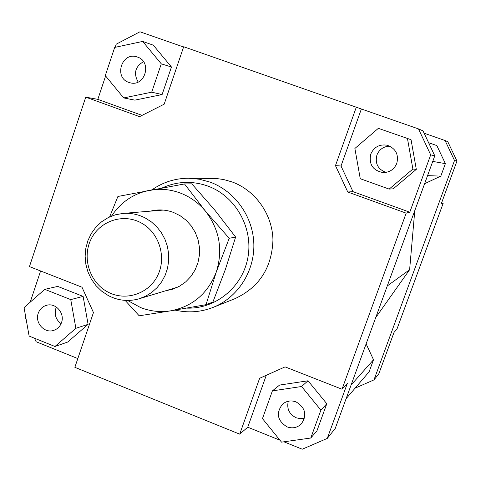 <?xml version="1.0" encoding="UTF-8"?>
<svg xmlns="http://www.w3.org/2000/svg" width="481" height="481" viewBox="0 0 481 481"><rect width="100%" height="100%" fill="white"/><g stroke="black" fill="none" stroke-linecap="round" stroke-linejoin="round"><path stroke-width="0.72" d="M108.171 295.496C118.158 300.721 128.511 301.809 139.225 298.761L145.815 296.11L151.87 292.322L157.209 287.506L161.676 281.8L165.139 275.36L167.49 268.38L168.669 261.063L168.627 253.619L167.37 246.266L164.935 239.225L161.394 232.702L156.854 226.888L151.449 221.951L145.334 218.025C138.239 214.358 130.79 212.818 122.974 213.42L115.374 214.797L108.177 217.61L101.635 221.759L95.953 227.092L91.336 233.435L87.921 240.56L85.834 248.232L85.131 256.193L85.84 264.177L87.939 271.909L91.354 279.142L95.972 285.624L101.641 291.137L108.171 295.496M107.594 291.883C89.761 282.395 81.95 258.02 90.825 239.64C99.435 221.128 122.793 213.053 140.777 222.685C158.886 232.034 166.907 256.872 157.756 275.379C148.876 294.029 125.3 301.647 107.594 291.883M128.902 82.425C113.546 77.651 121.741 51.533 136.953 56.896L137.416 57.047C152.393 61.61 145.172 87.115 130.171 82.798L128.902 82.425M143.488 61.67C135.149 66.667 133.369 73.443 138.149 82.004M61.514 322.571C60.095 326.479 57.492 329.076 53.716 330.369C44.517 333.718 34.626 322.763 38.239 313.281C39.755 309.133 42.55 306.469 46.627 305.285C55.712 302.495 65.055 313.317 61.514 322.571M56.415 307.094L55.832 308.525C54.203 314.784 55.958 319.823 61.099 323.647M296.043 401.888C305.441 407.617 307.209 414.959 301.34 423.893C297.258 427.789 292.49 428.781 287.031 426.869C277.296 420.677 275.793 413.113 282.521 404.172C286.514 400.877 291.023 400.114 296.043 401.888M288.287 401.232C286.58 408.7 289.195 414.213 296.128 417.761L300.294 418.68L304.485 418.187M370.755 154.106C373.959 147.054 379.377 144.084 387.019 145.196C395.641 148.31 398.905 154.365 396.801 163.354C394.198 169.414 389.616 172.493 383.056 172.577C372.829 170.533 368.729 164.376 370.755 154.106M389.748 146.14C383.585 146.392 379.299 149.369 376.9 155.056C374.891 163.486 377.904 169.264 385.936 172.402M188.516 178.235L216.3 178.493L223.617 179.527L232.179 181.968C255.525 190.494 272.426 214.394 272.949 239.923C271.957 267.749 259.241 287.355 234.812 298.737L213.107 307.395C237.542 297.691 254.467 271.747 253.848 244.354C253.271 216.961 235.173 191.306 210.203 182.155L199.501 179.239L188.516 178.235C175.144 178.313 162.981 182.173 152.026 189.803M162.289 187.909C177.122 181.241 192.316 180.634 207.864 186.075C235.474 196.092 253.319 227.627 247.943 257.281C242.803 286.983 215.59 309.265 186.694 308.111M175.126 310.095C188.053 313.113 200.715 312.211 213.107 307.395M418.47 128.902L430.699 154.858L434.788 155.826L423.033 130.892L418.47 128.902L361.375 108.995L341.017 166.011L352.994 191.654L409.788 212.199L406.174 213.149L342.003 389.219L347.342 383.381L327.272 438.413L302.254 449.212L283.91 441.805M430.699 154.858L409.788 212.199M434.788 155.826L335.245 428.421L327.272 438.413M411.045 139.7L378.355 128.337L354.882 148.467L360.257 178.716L389.153 189.093L393.236 188.823L416.312 169.354L411.045 139.7L378.355 128.337M279.96 440.211L247.745 427.2L239.706 434.157L74.856 367.322L93.452 312.536L81.986 287.205L29.449 266.594L85.75 97.15L97.817 99.363L105.61 75.974M77.826 358.573L36.093 341.72L34.536 338.251M26.214 319.745L25.138 317.352L25.559 316.083M85.75 97.15L139.574 116.636L164.177 104.185L183.676 46.741L361.375 108.995M115.163 47.318L116.216 44.174L139.959 31.788L183.586 47M97.817 99.363L142.075 115.374M171.452 67.003L153.313 45.178L142.659 41.426L114.688 47.421L105.297 75.595L123.695 97.932L134.806 100.138L162.109 94.559L171.452 67.003L161.285 63.847L142.659 41.426M30.195 302.188L40.602 270.971M83.117 296.398L57.756 286.417L44.757 289.34L24.05 307.612L29.131 336.069L54.96 346.488L67.683 342.051L88.101 324.332L83.117 296.398L70.755 299.609L44.757 289.34M342.003 389.219L285.077 366.883L259.632 378.276L239.706 434.157M266.276 375.3L247.745 427.2M310.762 438.023L316.931 430.874L326.797 403.733L308.014 380.784L279.593 385.065L272.396 390.879L262.464 418.62L281.523 442.141L310.762 438.023L320.899 410.125L326.797 403.733M341.017 166.011L335.461 165.626L347.775 192.009L352.994 191.654M406.174 213.149L347.775 192.009M424.122 133.213L445.075 140.524L454.509 160.51L373.984 379.882L355.104 388.161M424.603 183.712L440.812 176.112L445.376 163.642L436.856 145.587L428.595 142.689M375.709 317.604L409.62 269.715L414.79 210.594M346.122 398.647L369.113 371.807L373.521 359.776L366.125 343.849M441.618 202.832L443.145 203.385L396.909 329.214L394.047 332.341L378.806 373.845L373.984 379.882M443.145 203.385L441.227 203.89L456.95 161.087L447.799 141.715L445.075 140.524M454.509 160.51L456.95 161.087M389.153 189.093L412.884 169.059L416.312 169.354M412.884 169.059L407.461 138.546M335.461 165.626L356.385 106.956M320.899 410.125L301.593 386.508L308.014 380.784M301.593 386.508L272.396 390.879M54.96 346.488L75.878 328.301L88.101 324.332M75.878 328.301L70.755 299.609M123.695 97.932L151.707 92.184L162.109 94.559M151.707 92.184L161.285 63.847M409.62 269.715L387.271 285.942M440.812 176.112L427.549 175.643M445.376 163.642L432.75 161.4M436.856 145.587L428.607 142.713M373.521 359.776L351.118 384.962M109.614 216.919L117.905 196.464L184.506 183.94L205.471 211.165C198.485 202.778 190.001 196.699 180.014 192.923C169.997 189.273 159.818 188.39 149.477 190.284C133.387 193.621 120.743 202.224 111.544 216.095M127.609 300.475L140.626 307.575C150.481 311.381 160.588 312.452 170.959 310.792L139.183 315.801L125.12 300.391M206.018 304.671L170.959 310.792C192.791 306.379 207.906 293.428 216.3 271.957C223.166 249.837 219.552 229.575 205.471 211.165L229.209 238.293L216.3 271.957L206.018 304.671L212.885 302.05L225.439 269.294L235.624 237.055L214.923 210.251L191.823 183.844L184.506 183.94M150.427 211.147C158.135 209.199 165.771 209.608 173.334 212.374L180.116 215.698L186.195 220.292L191.336 225.992L195.352 232.594L198.1 239.851L199.465 247.493L199.411 255.249L197.931 262.83L195.088 269.949L190.981 276.359L185.774 281.824L179.647 286.141L172.841 289.165L165.596 290.789M235.624 237.055L229.209 238.293M139.225 298.761L177.952 287.049M122.974 213.42L163.293 210.077"/></g></svg>
